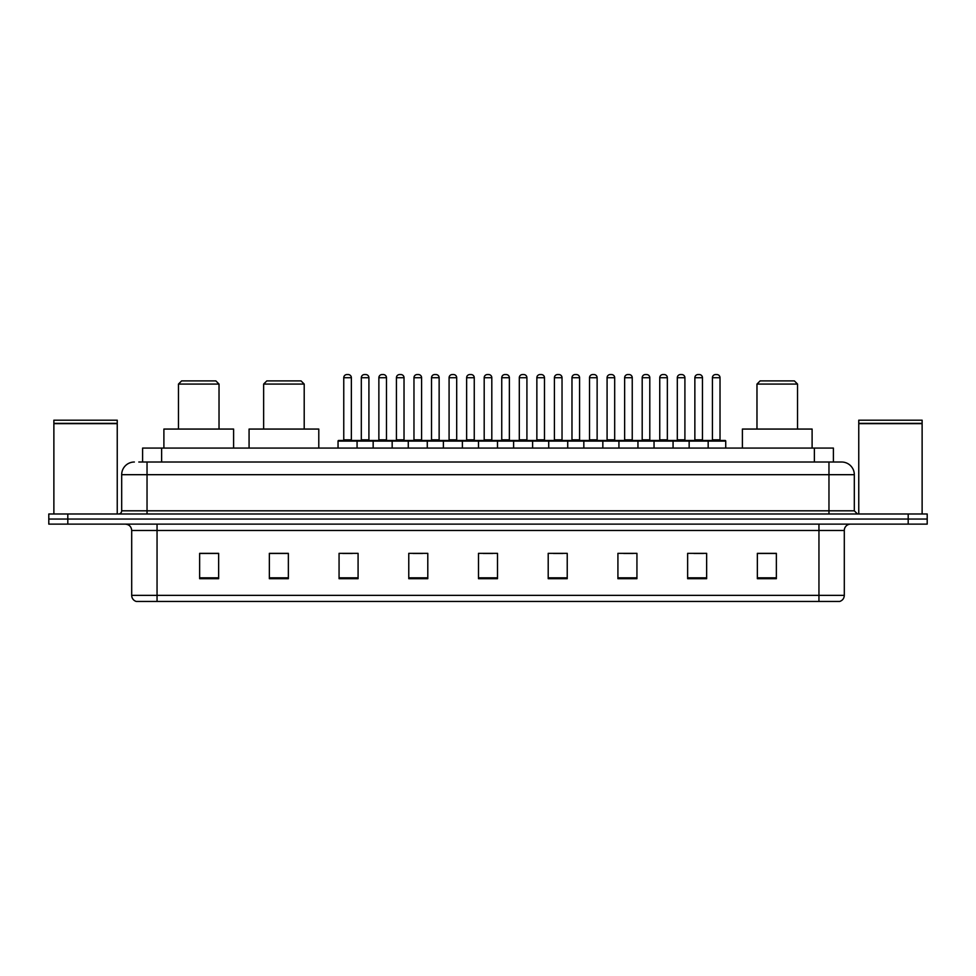<?xml version="1.0" encoding="UTF-8"?>
<svg xmlns="http://www.w3.org/2000/svg" width="976" height="976" viewBox="0 0 976 976"><rect width="100%" height="100%" fill="white"/><g stroke="black" fill="none" stroke-linecap="round" stroke-linejoin="round"><path stroke-width="1.46" d="M138.799 462.014L147.034 462.014L138.799 462.014L142.606 462.014L142.606 448.069L833.394 448.069L833.394 462.014M134.359 462.014A12.676 12.676 0 0 0 121.683 474.69L121.683 510.814A3.172 3.172 0 0 1 118.511 513.986M854.317 474.69L147.034 474.69L147.034 462.014L841.641 462.014A12.676 12.676 0 0 1 854.317 474.69L854.317 510.814L857.489 513.986M67.808 513.986L48.8 513.986L48.8 519.049L67.808 519.049L48.8 519.049L48.8 524.124L67.808 524.124L67.808 519.049L908.192 519.049L67.808 519.049L67.808 513.986L908.192 513.986L908.192 519.049L927.2 519.049L908.192 519.049L908.192 524.124L67.808 524.124M927.2 513.986L927.2 519.049L927.2 513.986L908.192 513.986M841.446 462.014L837.201 462.014M839.421 601.448L136.579 601.448M136.262 601.448A6.332 6.332 0 0 1 131.699 595.36L157.051 595.36L157.051 601.448L818.949 601.448L818.949 595.36L844.301 595.36L844.301 530.468A6.332 6.332 0 0 1 850.645 524.124M131.699 595.36L131.699 530.468C131.321 526.613 129.21 524.502 125.355 524.124M776.359 578.695L776.359 553.343L757.352 553.343L757.352 578.695L776.359 578.695M706.648 578.695L706.648 553.343L687.641 553.343L687.641 578.695L706.648 578.695M636.938 578.695L636.938 553.343L617.918 553.343L617.918 578.695L636.938 578.695M567.227 578.695L567.227 553.343L548.207 553.343L548.207 578.695L567.227 578.695M218.648 578.695L218.648 553.343L199.641 553.343L199.641 578.695L218.648 578.695M288.359 578.695L288.359 553.343L269.352 553.343L269.352 578.695L288.359 578.695M358.082 578.695L358.082 553.343L339.062 553.343L339.062 578.695L358.082 578.695M427.793 578.695L427.793 553.343L408.773 553.343L408.773 578.695L427.793 578.695M497.504 578.695L497.504 553.343L478.496 553.343L478.496 578.695L497.504 578.695M927.2 524.124L927.2 519.049L927.2 524.124L908.192 524.124M818.949 601.448L839.238 601.448M623.688 553.465L633.192 553.465M693.912 553.465L703.415 553.465M413.031 553.465L422.535 553.465M342.808 553.465L352.312 553.465M553.465 553.465L562.969 553.465M483.242 553.465L492.758 553.465M288.359 553.465L269.352 553.465M218.648 553.465L199.641 553.465M776.359 553.465L757.352 553.465M53.875 423.669L117.242 423.669L53.875 423.669L53.875 513.986M117.242 423.669L117.242 513.986M116.925 423.352L54.192 423.352M117.242 423.035L117.242 420.192L53.875 420.192L53.875 423.035M178.474 384.068L219.027 384.068L215.867 380.896L181.634 380.896L178.474 384.068L178.474 429.062M219.027 384.068L219.027 429.062M233.606 448.069L233.606 429.062L163.895 429.062L163.895 448.069M263.642 384.068L304.207 384.068L301.035 380.896L266.814 380.896L263.642 384.068L263.642 429.062M304.207 384.068L304.207 429.062M318.786 448.069L318.786 429.062L249.075 429.062L249.075 448.069M756.973 384.068L797.526 384.068L794.366 380.896L760.133 380.896L756.973 384.068L756.973 429.062M797.526 384.068L797.526 429.062M812.105 448.069L812.105 429.062L742.394 429.062L742.394 448.069M858.758 423.669L922.125 423.669L858.758 423.669L858.758 513.986M922.125 423.669L922.125 513.986M921.808 423.352L859.075 423.352M922.125 423.035L922.125 420.192L858.758 420.192L858.758 423.035M707.344 440.469L725.095 440.469A0.634 0.634 0 0 1 725.729 441.103L338.05 441.103A0.634 0.634 0 0 1 338.684 440.469L356.435 440.469A0.634 0.634 0 0 1 357.07 441.103L357.07 448.069M351.36 377.724L343.759 377.724A3.172 3.172 0 0 1 346.919 374.552L348.188 374.552A3.172 3.172 0 0 1 351.36 377.724L351.36 439.834A0.634 0.634 0 0 0 351.994 440.469M343.759 377.724L343.759 439.834A0.634 0.634 0 0 1 343.125 440.469M338.05 441.103L338.05 448.069M373.161 448.069L373.161 441.103A0.634 0.634 0 0 1 373.796 440.469L391.547 440.469A0.634 0.634 0 0 1 392.169 441.103L392.169 448.069M386.472 377.724L378.871 377.724A3.172 3.172 0 0 1 382.031 374.552L383.3 374.552A3.172 3.172 0 0 1 386.472 377.724L386.472 439.834A0.634 0.634 0 0 0 387.106 440.469M378.871 377.724L378.871 439.834A0.634 0.634 0 0 1 378.237 440.469M408.273 448.069L408.273 441.103A0.634 0.634 0 0 1 408.907 440.469L426.646 440.469A0.634 0.634 0 0 1 427.281 441.103L427.281 448.069M421.583 377.724L413.97 377.724A3.172 3.172 0 0 1 417.142 374.552L418.411 374.552A3.172 3.172 0 0 1 421.583 377.724L421.583 439.834A0.634 0.634 0 0 0 422.218 440.469M413.97 377.724L413.97 439.834A0.634 0.634 0 0 1 413.348 440.469M443.385 448.069L443.385 441.103A0.634 0.634 0 0 1 444.019 440.469L461.758 440.469A0.634 0.634 0 0 1 462.392 441.103L462.392 448.069M456.695 377.724L449.082 377.724A3.172 3.172 0 0 1 452.254 374.552L453.523 374.552A3.172 3.172 0 0 1 456.695 377.724L456.695 439.834A0.634 0.634 0 0 0 457.329 440.469M449.082 377.724L449.082 439.834A0.634 0.634 0 0 1 448.448 440.469M478.496 448.069L478.496 441.103A0.634 0.634 0 0 1 479.131 440.469L496.869 440.469A0.634 0.634 0 0 1 497.504 441.103L497.504 448.069M491.806 377.724L484.194 377.724A3.172 3.172 0 0 1 487.366 374.552L488.634 374.552A3.172 3.172 0 0 1 491.806 377.724L491.806 439.834A0.634 0.634 0 0 0 492.441 440.469M484.194 377.724L484.194 439.834A0.634 0.634 0 0 1 483.559 440.469M513.608 448.069L513.608 441.103A0.634 0.634 0 0 1 514.242 440.469L531.981 440.469A0.634 0.634 0 0 1 532.615 441.103L532.615 448.069M526.918 377.724L519.305 377.724A3.172 3.172 0 0 1 522.477 374.552L523.746 374.552A3.172 3.172 0 0 1 526.918 377.724L526.918 439.834A0.634 0.634 0 0 0 527.552 440.469M519.305 377.724L519.305 439.834A0.634 0.634 0 0 1 518.671 440.469M548.719 448.069L548.719 441.103A0.634 0.634 0 0 1 549.354 440.469L567.093 440.469A0.634 0.634 0 0 1 567.727 441.103L567.727 448.069M562.03 377.724L554.417 377.724A3.172 3.172 0 0 1 557.589 374.552L558.858 374.552A3.172 3.172 0 0 1 562.03 377.724L562.03 439.834A0.634 0.634 0 0 0 562.652 440.469M554.417 377.724L554.417 439.834A0.634 0.634 0 0 1 553.782 440.469M583.831 448.069L583.831 441.103A0.634 0.634 0 0 1 584.453 440.469L602.204 440.469A0.634 0.634 0 0 1 602.839 441.103L602.839 448.069M597.129 377.724L589.528 377.724A3.172 3.172 0 0 1 592.7 374.552L593.969 374.552A3.172 3.172 0 0 1 597.129 377.724L597.129 439.834A0.634 0.634 0 0 0 597.763 440.469M589.528 377.724L589.528 439.834A0.634 0.634 0 0 1 588.894 440.469M618.93 448.069L618.93 441.103A0.634 0.634 0 0 1 619.565 440.469L637.316 440.469A0.634 0.634 0 0 1 637.95 441.103L637.95 448.069M632.241 377.724L624.64 377.724A3.172 3.172 0 0 1 627.812 374.552L629.081 374.552A3.172 3.172 0 0 1 632.241 377.724L632.241 439.834A0.634 0.634 0 0 0 632.875 440.469M624.64 377.724L624.64 439.834A0.634 0.634 0 0 1 624.006 440.469M654.042 448.069L654.042 441.103A0.634 0.634 0 0 1 654.676 440.469L672.427 440.469A0.634 0.634 0 0 1 673.062 441.103L673.062 448.069M667.352 377.724L659.752 377.724A3.172 3.172 0 0 1 662.924 374.552L664.192 374.552A3.172 3.172 0 0 1 667.352 377.724L667.352 439.834A0.634 0.634 0 0 0 667.987 440.469M659.752 377.724L659.752 439.834A0.634 0.634 0 0 1 659.117 440.469M689.154 448.069L689.154 441.103A0.634 0.634 0 0 1 689.788 440.469L707.539 440.469A0.634 0.634 0 0 1 708.173 441.103L708.173 448.069M702.464 377.724L694.863 377.724A3.172 3.172 0 0 1 698.035 374.552L699.292 374.552A3.172 3.172 0 0 1 702.464 377.724L702.464 439.834A0.634 0.634 0 0 0 703.098 440.469M694.863 377.724L694.863 439.834A0.634 0.634 0 0 1 694.229 440.469M373.991 440.469L356.24 440.469M361.315 377.724A3.172 3.172 0 0 1 364.475 374.552L365.744 374.552A3.172 3.172 0 0 1 368.916 377.724L361.315 377.724L361.315 439.834A0.634 0.634 0 0 1 360.681 440.469M368.916 377.724L368.916 439.834A0.634 0.634 0 0 0 369.55 440.469M409.09 440.469L391.352 440.469M396.427 377.724A3.172 3.172 0 0 1 399.587 374.552L400.855 374.552A3.172 3.172 0 0 1 404.027 377.724L396.427 377.724L396.427 439.834A0.634 0.634 0 0 1 395.792 440.469M404.027 377.724L404.027 439.834A0.634 0.634 0 0 0 404.662 440.469M444.202 440.469L426.463 440.469M431.526 377.724A3.172 3.172 0 0 1 434.698 374.552L435.967 374.552A3.172 3.172 0 0 1 439.139 377.724L431.526 377.724L431.526 439.834A0.634 0.634 0 0 1 430.892 440.469M439.139 377.724L439.139 439.834A0.634 0.634 0 0 0 439.773 440.469M479.314 440.469L461.575 440.469M466.638 377.724A3.172 3.172 0 0 1 469.81 374.552L471.079 374.552A3.172 3.172 0 0 1 474.251 377.724L466.638 377.724L466.638 439.834A0.634 0.634 0 0 1 466.003 440.469M474.251 377.724L474.251 439.834A0.634 0.634 0 0 0 474.885 440.469M514.425 440.469L496.686 440.469M501.749 377.724A3.172 3.172 0 0 1 504.921 374.552L506.19 374.552A3.172 3.172 0 0 1 509.362 377.724L501.749 377.724L501.749 439.834A0.634 0.634 0 0 1 501.115 440.469M509.362 377.724L509.362 439.834A0.634 0.634 0 0 0 509.997 440.469M549.537 440.469L531.798 440.469M536.861 377.724A3.172 3.172 0 0 1 540.033 374.552L541.302 374.552A3.172 3.172 0 0 1 544.474 377.724L536.861 377.724L536.861 439.834A0.634 0.634 0 0 1 536.227 440.469M544.474 377.724L544.474 439.834A0.634 0.634 0 0 0 545.108 440.469M584.648 440.469L566.91 440.469M571.973 377.724A3.172 3.172 0 0 1 575.145 374.552L576.413 374.552A3.172 3.172 0 0 1 579.573 377.724L571.973 377.724L571.973 439.834A0.634 0.634 0 0 1 571.338 440.469M579.573 377.724L579.573 439.834A0.634 0.634 0 0 0 580.208 440.469M619.76 440.469L602.009 440.469M607.084 377.724A3.172 3.172 0 0 1 610.256 374.552L611.525 374.552A3.172 3.172 0 0 1 614.685 377.724L607.084 377.724L607.084 439.834A0.634 0.634 0 0 1 606.45 440.469M614.685 377.724L614.685 439.834A0.634 0.634 0 0 0 615.319 440.469M654.872 440.469L637.121 440.469M642.196 377.724A3.172 3.172 0 0 1 645.368 374.552L646.637 374.552A3.172 3.172 0 0 1 649.796 377.724L642.196 377.724L642.196 439.834A0.634 0.634 0 0 1 641.561 440.469M649.796 377.724L649.796 439.834A0.634 0.634 0 0 0 650.431 440.469M689.983 440.469L672.232 440.469M677.307 377.724A3.172 3.172 0 0 1 680.479 374.552L681.748 374.552A3.172 3.172 0 0 1 684.908 377.724L677.307 377.724L677.307 439.834A0.634 0.634 0 0 1 676.673 440.469M684.908 377.724L684.908 439.834A0.634 0.634 0 0 0 685.542 440.469M712.419 377.724A3.172 3.172 0 0 1 715.591 374.552L716.848 374.552A3.172 3.172 0 0 1 720.02 377.724L712.419 377.724L712.419 439.834A0.634 0.634 0 0 1 711.785 440.469M720.02 377.724L720.02 439.834A0.634 0.634 0 0 0 720.654 440.469M725.729 441.103L725.729 448.069M161.626 462.014L161.626 448.069M814.374 462.014L814.374 448.069M147.034 513.986L147.034 474.69L121.683 474.69M121.683 510.814L854.317 510.814M828.966 462.014L828.966 513.986M818.949 524.124L818.949 530.468L131.699 530.468M844.301 530.468L818.949 530.468L818.949 595.36L157.051 595.36L157.051 524.124M497.504 577.816L478.496 577.816M427.793 577.816L408.773 577.816M358.082 577.816L339.062 577.816M288.359 577.816L269.352 577.816M218.648 577.816L199.641 577.816M567.227 577.816L548.207 577.816M636.938 577.816L617.918 577.816M706.648 577.816L687.641 577.816M776.359 577.816L757.352 577.816M343.759 439.834L351.36 439.834M378.871 439.834L386.472 439.834M413.97 439.834L421.583 439.834M449.082 439.834L456.695 439.834M484.194 439.834L491.806 439.834M519.305 439.834L526.918 439.834M554.417 439.834L562.03 439.834M589.528 439.834L597.129 439.834M624.64 439.834L632.241 439.834M659.752 439.834L667.352 439.834M694.863 439.834L702.464 439.834M361.315 439.834L368.916 439.834M396.427 439.834L404.027 439.834M431.526 439.834L439.139 439.834M466.638 439.834L474.251 439.834M501.749 439.834L509.362 439.834M536.861 439.834L544.474 439.834M571.973 439.834L579.573 439.834M607.084 439.834L614.685 439.834M642.196 439.834L649.796 439.834M677.307 439.834L684.908 439.834M712.419 439.834L720.02 439.834M839.738 601.448C842.605 600.423 844.13 598.398 844.301 595.36"/></g></svg>
